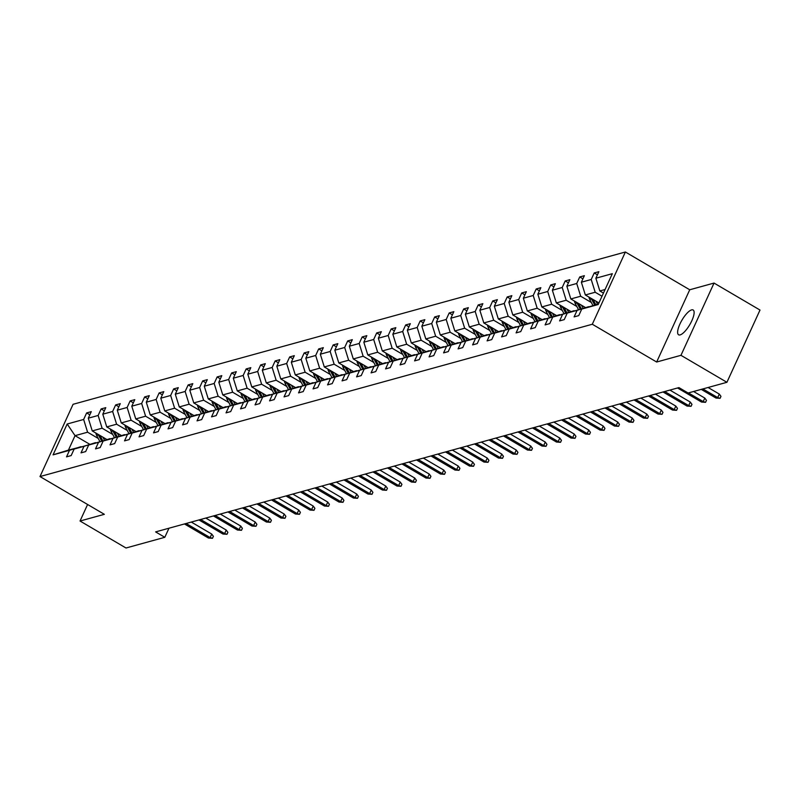 <?xml version="1.0" encoding="UTF-8"?>
<svg xmlns="http://www.w3.org/2000/svg" width="800" height="800" viewBox="0 0 800 800"><rect width="100%" height="100%" fill="white"/><g stroke="black" fill="none" stroke-linecap="round" stroke-linejoin="round"><path stroke-width="1.2" d="M680.16 334.89A14.37 4.52 -59.6 0 0 690.86 322.72A14.37 4.52 -59.6 0 0 693.15 310A14.37 4.52 -59.6 0 0 691.6 309.9A14.37 4.52 -59.6 0 0 680.89 322.07A14.37 4.52 -59.6 0 0 678.6 334.79A14.37 4.52 -59.6 0 0 680.16 334.89M625.38 252L73.08 404.3L40 476.55L592.3 324.25L625.38 252L689.73 289.77L656.65 362.02L680.96 355.32L714.04 283.07L689.73 289.77M714.04 283.07L760 310.05L726.92 382.3L680.96 355.32M87.6 504.49L80.04 521.02L126 548L164.81 537.3L168.97 528.22M98.24 438.45L87.6 432.2L75.05 435.66L67.18 424.01L83.64 419.47L86.63 412.93L89.83 414.81M89.69 444.25L75.05 435.66L68.44 450.11L81.21 446.79M87.6 432.2L83.64 419.47M112.75 434.45L102.11 428.2L92.25 430.92L88.28 418.19L91.28 411.65L86.63 412.93M88.28 418.19L98.14 415.47L101.13 408.93L104.33 410.81M127.25 430.45L116.61 424.21L106.75 426.92L102.79 414.19L105.78 407.65L101.13 408.93M102.79 414.19L112.64 411.47L115.64 404.93L118.84 406.81M141.75 426.45L131.11 420.21L121.26 422.92L117.29 410.19L120.28 403.65L115.64 404.93M117.29 410.19L127.14 407.47L130.14 400.93L133.34 402.81M156.25 422.45L145.61 416.21L135.76 418.92L131.79 406.19L134.79 399.65L130.14 400.93M131.79 406.19L141.65 403.47L144.64 396.93L147.84 398.81M170.76 418.45L160.12 412.21L150.26 414.93L146.29 402.19L149.29 395.65L144.64 396.93M146.29 402.19L156.15 399.47L159.14 392.93L162.34 394.81M185.26 414.46L174.62 408.21L164.76 410.93L160.8 398.19L163.79 391.65L159.14 392.93M160.8 398.19L170.65 395.48L173.65 388.93L176.85 390.81M199.76 410.46L189.12 404.21L179.27 406.93L175.3 394.19L178.29 387.65L173.65 388.93M175.3 394.19L185.15 391.48L188.15 384.93L191.35 386.81M214.26 406.46L203.62 400.21L193.77 402.93L189.8 390.19L192.8 383.65L188.15 384.93M189.8 390.19L199.66 387.48L202.65 380.94L205.85 382.81M228.77 402.46L218.13 396.21L208.27 398.93L204.3 386.2L207.3 379.65L202.65 380.94M204.3 386.2L214.16 383.48L217.15 376.94L220.35 378.82M243.27 398.46L232.63 392.21L222.77 394.93L218.81 382.2L221.8 375.66L217.15 376.94M218.81 382.2L228.66 379.48L231.66 372.94L234.86 374.82M257.77 394.46L247.13 388.21L237.28 390.93L233.31 378.2L236.3 371.66L231.66 372.94M233.31 378.2L243.16 375.48L246.16 368.94L249.36 370.82M272.27 390.46L261.63 384.22L251.78 386.93L247.81 374.2L250.81 367.66L246.16 368.94M247.81 374.2L257.67 371.48L260.66 364.94L263.86 366.82M286.78 386.46L276.14 380.22L266.28 382.93L262.31 370.2L265.31 363.66L260.66 364.94M262.31 370.2L272.17 367.48L275.16 360.94L278.36 362.82M301.28 382.46L290.64 376.22L280.78 378.93L276.82 366.2L279.81 359.66L275.16 360.94M276.82 366.2L286.67 363.48L289.67 356.94L292.87 358.82M315.78 378.46L305.14 372.22L295.29 374.94L291.32 362.2L294.31 355.66L289.67 356.94M291.32 362.2L301.17 359.48L304.17 352.94L307.37 354.82M330.28 374.47L319.64 368.22L309.79 370.94L305.82 358.2L308.82 351.66L304.17 352.94M305.82 358.2L315.68 355.49L318.67 348.94L321.87 350.82M344.79 370.47L334.15 364.22L324.29 366.94L320.32 354.2L323.32 347.66L318.67 348.94M320.32 354.2L330.18 351.49L333.17 344.94L336.37 346.82M359.29 366.47L348.65 360.22L338.79 362.94L334.83 350.2L337.82 343.66L333.17 344.94M334.83 350.2L344.68 347.49L347.68 340.95L350.88 342.82M373.79 362.47L363.15 356.22L353.3 358.94L349.33 346.21L352.32 339.66L347.68 340.95M349.33 346.21L359.18 343.49L362.18 336.95L365.38 338.83M388.29 358.47L377.65 352.22L367.8 354.94L363.83 342.21L366.83 335.66L362.18 336.95M363.83 342.21L373.69 339.49L376.68 332.95L379.88 334.83M402.8 354.47L392.16 348.22L382.3 350.94L378.33 338.21L381.33 331.67L376.68 332.95M378.33 338.21L388.19 335.49L391.18 328.95L394.38 330.83M417.3 350.47L406.66 344.23L396.8 346.94L392.84 334.21L395.83 327.67L391.18 328.95M392.84 334.21L402.69 331.49L405.69 324.95L408.89 326.83M431.8 346.47L421.16 340.23L411.31 342.94L407.34 330.21L410.33 323.67L405.69 324.95M407.34 330.21L417.19 327.49L420.19 320.95L423.39 322.83M446.3 342.47L435.66 336.23L425.81 338.94L421.84 326.21L424.84 319.67L420.19 320.95M421.84 326.21L431.7 323.49L434.69 316.95L437.89 318.83M460.81 338.47L450.17 332.23L440.31 334.95L436.34 322.21L439.34 315.67L434.69 316.95M436.34 322.21L446.2 319.49L449.19 312.95L452.39 314.83M475.31 334.48L464.67 328.23L454.81 330.95L450.85 318.21L453.84 311.67L449.19 312.95M450.85 318.21L460.7 315.5L463.7 308.95L466.9 310.83M489.81 330.48L479.17 324.23L469.32 326.95L465.35 314.21L468.34 307.67L463.7 308.95M465.35 314.21L475.2 311.5L478.2 304.95L481.4 306.83M504.31 326.48L493.67 320.23L483.82 322.95L479.85 310.21L482.85 303.67L478.2 304.95M479.85 310.21L489.71 307.5L492.7 300.96L495.9 302.83M518.82 322.48L508.18 316.23L498.32 318.95L494.35 306.22L497.35 299.67L492.7 300.96M494.35 306.22L504.21 303.5L507.2 296.96L510.4 298.84M533.32 318.48L522.68 312.23L512.82 314.95L508.86 302.22L511.85 295.67L507.2 296.96M508.86 302.22L518.71 299.5L521.71 292.96L524.91 294.84M547.82 314.48L537.18 308.23L527.33 310.95L523.36 298.22L526.35 291.68L521.71 292.96M523.36 298.22L533.21 295.5L536.21 288.96L539.41 290.84M562.32 310.48L551.68 304.23L541.83 306.95L537.86 294.22L540.86 287.68L536.21 288.96M537.86 294.22L547.72 291.5L550.71 284.96L553.91 286.84M576.83 306.48L566.19 300.24L556.33 302.95L552.36 290.22L555.36 283.68L550.71 284.96M552.36 290.22L562.22 287.5L565.21 280.96L568.41 282.84M591.33 302.48L580.69 296.24L570.83 298.95L566.87 286.22L569.86 279.68L565.21 280.96M566.87 286.22L576.72 283.5L579.72 276.96L582.92 278.84M602 296.24L595.19 292.24L585.34 294.96L581.37 282.22L584.36 275.68L579.72 276.96M581.37 282.22L591.22 279.5L594.22 272.96L597.42 274.84M605.08 289.51L599.84 290.96L595.87 278.22L598.87 271.68L594.22 272.96M595.87 278.22L612.33 273.68L598.2 304.54L581.75 309.07L578.75 315.62L574.1 316.9L577.1 310.36L567.24 313.07L564.25 319.62L559.6 320.9L562.6 314.36L552.74 317.07L549.75 323.61L545.1 324.9L548.09 318.35L538.24 321.07L535.24 327.61L530.6 328.9L533.59 322.35L523.74 325.07L520.74 331.61L516.09 332.89L519.09 326.35L509.23 329.07L506.24 335.61L501.59 336.89L504.59 330.35L494.73 333.07L491.74 339.61L487.09 340.89L490.08 334.35L480.23 337.07L477.23 343.61L472.59 344.89L475.58 338.35L465.73 341.07L462.73 347.61L458.08 348.89L461.08 342.35L451.22 345.07L448.23 351.61L443.58 352.89L446.58 346.35L436.72 349.07L433.73 355.61L429.08 356.89L432.07 350.35L422.22 353.06L419.22 359.61L414.58 360.89L417.57 354.35L407.72 357.06L404.72 363.6L400.07 364.89L403.07 358.34L393.21 361.06L390.22 367.6L385.57 368.89L388.57 362.34L378.71 365.06L375.72 371.6L371.07 372.88L374.06 366.34L364.21 369.06L361.21 375.6L356.57 376.88L359.56 370.34L349.71 373.06L346.71 379.6L342.06 380.88L345.06 374.34L335.2 377.06L332.21 383.6L327.56 384.88L330.56 378.34L320.7 381.06L317.71 387.6L313.06 388.88L316.05 382.34L306.2 385.06L303.2 391.6L298.56 392.88L301.55 386.34L291.7 389.06L288.7 395.6L284.05 396.88L287.05 390.34L277.19 393.05L274.2 399.6L269.55 400.88L272.55 394.34L262.69 397.05L259.7 403.59L255.05 404.88L258.04 398.34L248.19 401.05L245.19 407.59L240.55 408.88L243.54 402.33L233.69 405.05L230.69 411.59L226.04 412.87L229.04 406.33L219.18 409.05L216.19 415.59L211.54 416.87L214.54 410.33L204.68 413.05L201.69 419.59L197.04 420.87L200.03 414.33L190.18 417.05L187.18 423.59L182.54 424.87L185.53 418.33L175.68 421.05L172.68 427.59L168.03 428.87L171.03 422.33L161.17 425.05L158.18 431.59L153.53 432.87L156.53 426.33L146.67 429.05L143.68 435.59L139.03 436.87L142.02 430.33L132.17 433.04L129.17 439.59L124.53 440.87L127.52 434.33L117.67 437.04L114.67 443.59L110.02 444.87L113.02 438.33L103.16 441.04L100.17 447.58L95.52 448.87L98.52 442.32L88.66 445.04L85.67 451.58L81.02 452.86L84.01 446.32L74.16 449.04L71.16 455.58L66.52 456.86L69.51 450.32L53.06 454.86L67.18 424.01M726.92 382.3L688.11 393L678.92 387.6L155.62 531.9L164.81 537.3M74.16 449.04L95.71 442.79M95.49 442.65L84.01 446.32M106.88 439.51L92.25 430.92M102.11 428.2L98.14 415.47M88.66 445.04L110.22 438.79M109.99 438.66L98.52 442.32M121.39 435.51L106.75 426.92M116.61 424.21L112.64 411.47M103.16 441.04L124.72 434.79M124.49 434.66L113.02 438.33M135.89 431.51L121.26 422.92M131.11 420.21L127.14 407.47M117.67 437.04L139.22 430.79M139 430.66L127.52 434.33M150.39 427.52L135.76 418.92M145.61 416.21L141.65 403.47M132.17 433.04L153.72 426.79M153.5 426.66L142.02 430.33M164.89 423.52L150.26 414.93M160.12 412.21L156.15 399.47M146.67 429.05L168.23 422.79M168 422.66L156.53 426.33M179.4 419.52L164.76 410.93M174.62 408.21L170.65 395.48M161.17 425.05L182.73 418.79M182.5 418.66L171.03 422.33M193.9 415.52L179.27 406.93M189.12 404.21L185.15 391.48M175.68 421.05L197.23 414.79M197.01 414.66L185.53 418.33M208.4 411.52L193.77 402.93M203.62 400.21L199.66 387.48M190.18 417.05L211.73 410.79M211.51 410.66L200.03 414.33M222.9 407.52L208.27 398.93M218.13 396.21L214.16 383.48M204.68 413.05L226.24 406.8M226.01 406.66L214.54 410.33M237.41 403.52L222.77 394.93M232.63 392.21L228.66 379.48M219.18 409.05L240.74 402.8M240.51 402.66L229.04 406.33M251.91 399.52L237.28 390.93M247.13 388.21L243.16 375.48M233.69 405.05L255.24 398.8M255.02 398.67L243.54 402.33M266.41 395.52L251.78 386.93M261.63 384.22L257.67 371.48M248.19 401.05L269.74 394.8M269.52 394.67L258.04 398.34M280.91 391.52L266.28 382.93M276.14 380.22L272.17 367.48M262.69 397.05L284.25 390.8M284.02 390.67L272.55 394.34M295.42 387.53L280.78 378.93M290.64 376.22L286.67 363.48M277.19 393.05L298.75 386.8M298.52 386.67L287.05 390.34M309.92 383.53L295.29 374.94M305.14 372.22L301.17 359.48M291.7 389.06L313.25 382.8M313.03 382.67L301.55 386.34M324.42 379.53L309.79 370.94M319.64 368.22L315.68 355.49M306.2 385.06L327.75 378.8M327.53 378.67L316.05 382.34M338.92 375.53L324.29 366.94M334.15 364.22L330.18 351.49M320.7 381.06L342.26 374.8M342.03 374.67L330.56 378.34M353.43 371.53L338.79 362.94M348.65 360.22L344.68 347.49M335.2 377.06L356.76 370.8M356.53 370.67L345.06 374.34M367.93 367.53L353.3 358.94M363.15 356.22L359.18 343.49M349.71 373.06L371.26 366.81M371.04 366.67L359.56 370.34M382.43 363.53L367.8 354.94M377.65 352.22L373.69 339.49M364.21 369.06L385.76 362.81M385.54 362.67L374.06 366.34M396.93 359.53L382.3 350.94M392.16 348.22L388.19 335.49M378.71 365.06L400.27 358.81M400.04 358.68L388.57 362.34M411.44 355.53L396.8 346.94M406.66 344.23L402.69 331.49M393.21 361.06L414.77 354.81M414.54 354.68L403.07 358.34M425.94 351.53L411.31 342.94M421.16 340.23L417.19 327.49M407.72 357.06L429.27 350.81M429.05 350.68L417.57 354.35M440.44 347.53L425.81 338.94M435.66 336.23L431.7 323.49M422.22 353.06L443.77 346.81M443.55 346.68L432.07 350.35M454.94 343.54L440.31 334.95M450.17 332.23L446.2 319.49M436.72 349.07L458.28 342.81M458.05 342.68L446.58 346.35M469.45 339.54L454.81 330.95M464.67 328.23L460.7 315.5M451.22 345.07L472.78 338.81M472.55 338.68L461.08 342.35M483.95 335.54L469.32 326.95M479.17 324.23L475.2 311.5M465.73 341.07L487.28 334.81M487.06 334.68L475.58 338.35M498.45 331.54L483.82 322.95M493.67 320.23L489.71 307.5M480.23 337.07L501.78 330.81M501.56 330.68L490.08 334.35M512.95 327.54L498.32 318.95M508.18 316.23L504.21 303.5M494.73 333.07L516.29 326.82M516.06 326.68L504.59 330.35M527.46 323.54L512.82 314.95M522.68 312.23L518.71 299.5M509.23 329.07L530.79 322.82M530.56 322.68L519.09 326.35M541.96 319.54L527.33 310.95M537.18 308.23L533.21 295.5M523.74 325.07L545.29 318.82M545.07 318.68L533.59 322.35M556.46 315.54L541.83 306.95M551.68 304.23L547.72 291.5M538.24 321.07L559.79 314.82M559.57 314.69L548.09 318.35M570.96 311.54L556.33 302.95M566.19 300.24L562.22 287.5M552.74 317.07L574.3 310.82M574.07 310.69L562.6 314.36M585.47 307.54L570.83 298.95M580.69 296.24L576.72 283.5M567.24 313.07L588.8 306.82M588.57 306.69L577.1 310.36M598.93 302.94L585.34 294.96M595.19 292.24L591.22 279.5M581.75 309.07L598.47 303.96M80.04 521.02L104.35 514.32L40 476.55M656.65 362.02L592.3 324.25M603.45 293.08L599.84 290.96M80.99 446.65L69.51 450.32M53.06 454.86L68.44 450.11M702.91 388.92L717.7 397.6L719.31 394.08L720.97 396.37L720.08 398.32L717.7 397.6L716.03 398.06L701.24 389.38M719.31 394.08L708.08 387.49M720.08 398.32L716.03 398.06M738.55 356.9L737.39 359.43M688.41 392.92L703.2 401.6L704.81 398.08L706.47 400.37L705.58 402.32L703.2 401.6L701.53 402.06L677.55 387.98M704.81 398.08L693.58 391.49M705.58 402.32L701.53 402.06M664.72 391.52L688.7 405.6L690.31 402.08L691.97 404.37L691.07 406.32L688.7 405.6L687.03 406.06L663.04 391.98M690.31 402.08L669.89 390.09M691.07 406.32L687.03 406.06M589.01 297.11A5.95 5.37 74.6 0 0 589.74 299.48L592.93 305.5M595.98 301.2L597.57 304.21M591.23 298.42A5.95 5.37 74.6 0 0 591.5 298.99L594.69 305M595.8 304.69L593.04 299.48M574.51 301.11A5.95 5.37 74.6 0 0 575.23 303.48L578.43 309.5M581.47 305.2L583.07 308.21M576.73 302.41A5.95 5.37 74.6 0 0 577 302.99L580.19 309M581.3 308.69L578.53 303.47M650.21 395.52L674.2 409.6L675.81 406.08L677.47 408.37L676.57 410.32L674.2 409.6L672.52 410.06L648.54 395.98M675.81 406.08L655.38 394.09M676.57 410.32L672.52 410.06M560.01 305.11A5.95 5.37 74.6 0 0 560.73 307.48L563.92 313.5M566.97 309.2L568.57 312.21M562.23 306.41A5.95 5.37 74.6 0 0 562.5 306.99L565.68 313M566.8 312.69L564.03 307.47M635.71 399.52L659.69 413.6L661.3 410.08L662.96 412.37L662.07 414.32L659.69 413.6L658.02 414.06L634.04 399.98M661.3 410.08L640.88 398.09M662.07 414.32L658.02 414.06M545.5 309.11A5.95 5.37 74.6 0 0 546.23 311.48L549.42 317.5M552.47 313.2L554.06 316.2M547.72 310.41A5.95 5.37 74.6 0 0 548 310.99L551.18 317M552.3 316.69L549.53 311.47M621.21 403.52L645.19 417.59L646.8 414.08L648.46 416.37L647.57 418.32L645.19 417.59L643.52 418.06L619.54 403.98M646.8 414.08L626.38 402.09M647.57 418.32L643.52 418.06M531 313.11A5.95 5.37 74.6 0 0 531.73 315.48L534.92 321.5M537.97 317.2L539.56 320.2M533.22 314.41A5.95 5.37 74.6 0 0 533.49 314.99L536.68 321M537.79 320.69L535.03 315.47M606.71 407.52L630.69 421.59L632.3 418.08L633.96 420.37L633.06 422.32L630.69 421.59L629.02 422.06L605.03 407.98M632.3 418.08L611.88 406.09M633.06 422.32L629.02 422.06M516.5 317.11A5.95 5.37 74.6 0 0 517.22 319.48L520.42 325.5M523.46 321.2L525.06 324.2M518.72 318.41A5.95 5.37 74.6 0 0 518.99 318.99L522.18 325M523.29 324.69L520.52 319.47M592.2 411.51L616.19 425.59L617.8 422.08L619.46 424.36L618.56 426.32L616.19 425.59L614.51 426.05L590.53 411.98M617.8 422.08L597.37 410.09M618.56 426.32L614.51 426.05M502 321.11A5.95 5.37 74.6 0 0 502.72 323.48L505.91 329.49M508.96 325.2L510.56 328.2M504.22 322.41A5.95 5.37 74.6 0 0 504.49 322.99L507.67 329M508.79 328.69L506.02 323.47M577.7 415.51L601.68 429.59L603.29 426.08L604.95 428.36L604.06 430.32L601.68 429.59L600.01 430.05L576.03 415.98M603.29 426.08L582.87 414.09M604.06 430.32L600.01 430.05M487.49 325.11A5.95 5.37 74.6 0 0 488.22 327.47L491.41 333.49M494.46 329.19L496.05 332.2M489.71 326.41A5.95 5.37 74.6 0 0 489.99 326.99L493.17 332.99M494.29 332.69L491.52 327.47M563.2 419.51L587.18 433.59L588.79 430.08L590.45 432.36L589.56 434.32L587.18 433.59L585.51 434.05L561.53 419.97M588.79 430.08L568.37 418.09M589.56 434.32L585.51 434.05M472.99 329.1A5.95 5.37 74.6 0 0 473.72 331.47L476.91 337.49M479.96 333.19L481.55 336.2M475.21 330.41A5.95 5.37 74.6 0 0 475.48 330.99L478.67 336.99M479.78 336.69L477.02 331.47M548.7 423.51L572.68 437.59L574.29 434.08L575.95 436.36L575.05 438.31L572.68 437.59L571.01 438.05L547.02 423.97M574.29 434.08L553.87 422.09M575.05 438.31L571.01 438.05M458.49 333.1A5.95 5.37 74.6 0 0 459.21 335.47L462.41 341.49M465.45 337.19L467.05 340.2M460.71 334.41A5.95 5.37 74.6 0 0 460.98 334.99L464.17 340.99M465.28 340.69L462.51 335.47M534.19 427.51L558.18 441.59L559.79 438.07L561.45 440.36L560.55 442.31L558.18 441.59L556.5 442.05L532.52 427.97M559.79 438.07L539.36 426.09M560.55 442.31L556.5 442.05M443.99 337.1A5.95 5.37 74.6 0 0 444.71 339.47L447.9 345.49M450.95 341.19L452.55 344.2M446.21 338.41A5.95 5.37 74.6 0 0 446.48 338.98L449.66 344.99M450.78 344.68L448.01 339.47M519.69 431.51L543.67 445.59L545.28 442.07L546.94 444.36L546.05 446.31L543.67 445.59L542 446.05L518.02 431.97M545.28 442.07L524.86 430.08M546.05 446.31L542 446.05M429.48 341.1A5.95 5.37 74.6 0 0 430.21 343.47L433.4 349.49M436.45 345.19L438.04 348.2M431.7 342.41A5.95 5.37 74.6 0 0 431.98 342.98L435.16 348.99M436.28 348.68L433.51 343.46M505.19 435.51L529.17 449.59L530.78 446.07L532.44 448.36L531.55 450.31L529.17 449.59L527.5 450.05L503.52 435.97M530.78 446.07L510.36 434.08M531.55 450.31L527.5 450.05M414.98 345.1A5.95 5.37 74.6 0 0 415.71 347.47L418.9 353.49M421.95 349.19L423.54 352.2M417.2 346.4A5.95 5.37 74.6 0 0 417.47 346.98L420.66 352.99M421.77 352.68L419.01 347.46M490.69 439.51L514.67 453.59L516.28 450.07L517.94 452.36L517.04 454.31L514.67 453.59L513 454.05L489.01 439.97M516.28 450.07L495.86 438.08M517.04 454.31L513 454.05M400.48 349.1A5.95 5.37 74.6 0 0 401.2 351.47L404.4 357.49M407.44 353.19L409.04 356.19M402.7 350.4A5.95 5.37 74.6 0 0 402.97 350.98L406.16 356.99M407.27 356.68L404.5 351.46M476.18 443.51L500.17 457.59L501.78 454.07L503.44 456.36L502.54 458.31L500.17 457.59L498.49 458.05L474.51 443.97M501.78 454.07L481.35 442.08M502.54 458.31L498.49 458.05M385.98 353.1A5.95 5.37 74.6 0 0 386.7 355.47L389.89 361.49M392.94 357.19L394.54 360.19M388.2 354.4A5.95 5.37 74.6 0 0 388.47 354.98L391.65 360.99M392.77 360.68L390 355.46M461.68 447.51L485.66 461.58L487.27 458.07L488.93 460.36L488.04 462.31L485.66 461.58L483.99 462.05L460.01 447.97M487.27 458.07L466.85 446.08M488.04 462.31L483.99 462.05M371.47 357.1A5.95 5.37 74.6 0 0 372.2 359.47L375.39 365.49M378.44 361.19L380.03 364.19M373.69 358.4A5.95 5.37 74.6 0 0 373.97 358.98L377.15 364.99M378.27 364.68L375.5 359.46M447.18 451.51L471.16 465.58L472.77 462.07L474.43 464.35L473.54 466.31L471.16 465.58L469.49 466.04L445.51 451.97M472.77 462.07L452.35 450.08M473.54 466.31L469.49 466.04M356.97 361.1A5.95 5.37 74.6 0 0 357.7 363.47L360.89 369.48M363.94 365.19L365.53 368.19M359.19 362.4A5.95 5.37 74.6 0 0 359.46 362.98L362.65 368.99M363.76 368.68L361 363.46M432.68 455.5L456.66 469.58L458.27 466.07L459.93 468.35L459.03 470.31L456.66 469.58L454.99 470.04L431 455.97M458.27 466.07L437.85 454.08M459.03 470.31L454.99 470.04M342.47 365.1A5.95 5.37 74.6 0 0 343.19 367.47L346.39 373.48M349.43 369.18L351.03 372.19M344.69 366.4A5.95 5.37 74.6 0 0 344.96 366.98L348.15 372.99M349.26 372.68L346.49 367.46M418.17 459.5L442.16 473.58L443.77 470.07L445.43 472.35L444.53 474.31L442.16 473.58L440.48 474.04L416.5 459.96M443.77 470.07L423.34 458.08M444.53 474.31L440.48 474.04M327.97 369.09A5.95 5.37 74.6 0 0 328.69 371.46L331.88 377.48M334.93 373.18L336.53 376.19M330.19 370.4A5.95 5.37 74.6 0 0 330.46 370.98L333.64 376.98M334.76 376.68L331.99 371.46M403.67 463.5L427.65 477.58L429.26 474.07L430.92 476.35L430.03 478.3L427.65 477.58L425.98 478.04L402 463.96M429.26 474.07L408.84 462.08M430.03 478.3L425.98 478.04M313.46 373.09A5.95 5.37 74.6 0 0 314.19 375.46L317.38 381.48M320.43 377.18L322.02 380.19M315.68 374.4A5.95 5.37 74.6 0 0 315.96 374.98L319.14 380.98M320.26 380.68L317.49 375.46M389.17 467.5L413.15 481.58L414.76 478.06L416.42 480.35L415.53 482.3L413.15 481.58L411.48 482.04L387.5 467.96M414.76 478.06L394.34 466.08M415.53 482.3L411.48 482.04M298.96 377.09A5.95 5.37 74.6 0 0 299.69 379.46L302.88 385.48M305.93 381.18L307.52 384.19M301.18 378.4A5.95 5.37 74.6 0 0 301.45 378.98L304.64 384.98M305.75 384.67L302.99 379.46M374.67 471.5L398.65 485.58L400.26 482.06L401.92 484.35L401.02 486.3L398.65 485.58L396.98 486.04L372.99 471.96M400.26 482.06L379.84 470.07M401.02 486.3L396.98 486.04M284.46 381.09A5.95 5.37 74.6 0 0 285.18 383.46L288.38 389.48M291.42 385.18L293.02 388.19M286.68 382.4A5.95 5.37 74.6 0 0 286.95 382.97L290.14 388.98M291.25 388.67L288.48 383.46M360.16 475.5L384.15 489.58L385.76 486.06L387.42 488.35L386.52 490.3L384.15 489.58L382.47 490.04L358.49 475.96M385.76 486.06L365.33 474.07M386.52 490.3L382.47 490.04M269.96 385.09A5.95 5.37 74.6 0 0 270.68 387.46L273.87 393.48M276.92 389.18L278.52 392.19M272.18 386.39A5.95 5.37 74.6 0 0 272.45 386.97L275.63 392.98M276.75 392.67L273.98 387.45M345.66 479.5L369.64 493.58L371.25 490.06L372.91 492.35L372.02 494.3L369.64 493.58L367.97 494.04L343.99 479.96M371.25 490.06L350.83 478.07M372.02 494.3L367.97 494.04M255.45 389.09A5.95 5.37 74.6 0 0 256.18 391.46L259.37 397.48M262.42 393.18L264.01 396.18M257.67 390.39A5.95 5.37 74.6 0 0 257.95 390.97L261.13 396.98M262.25 396.67L259.48 391.45M331.16 483.5L355.14 497.58L356.75 494.06L358.41 496.35L357.52 498.3L355.14 497.58L353.47 498.04L329.49 483.96M356.75 494.06L336.33 482.07M357.52 498.3L353.47 498.04M240.95 393.09A5.95 5.37 74.6 0 0 241.68 395.46L244.87 401.48M247.92 397.18L249.51 400.18M243.17 394.39A5.95 5.37 74.6 0 0 243.44 394.97L246.63 400.98M247.74 400.67L244.98 395.45M316.66 487.5L340.64 501.57L342.25 498.06L343.91 500.35L343.01 502.3L340.64 501.57L338.97 502.04L314.98 487.96M342.25 498.06L321.83 486.07M343.01 502.3L338.97 502.04M226.45 397.09A5.95 5.37 74.6 0 0 227.17 399.46L230.37 405.48M233.41 401.18L235.01 404.18M228.67 398.39A5.95 5.37 74.6 0 0 228.94 398.97L232.13 404.98M233.24 404.67L230.47 399.45M302.15 491.5L326.14 505.57L327.75 502.06L329.41 504.35L328.51 506.3L326.14 505.57L324.46 506.03L300.48 491.96M327.75 502.06L307.32 490.07M328.51 506.3L324.46 506.03M211.95 401.09A5.95 5.37 74.6 0 0 212.67 403.46L215.86 409.47M218.91 405.18L220.51 408.18M214.17 402.39A5.95 5.37 74.6 0 0 214.44 402.97L217.62 408.98M218.74 408.67L215.97 403.45M287.65 495.49L311.63 509.57L313.24 506.06L314.9 508.34L314.01 510.3L311.63 509.57L309.96 510.03L285.98 495.96M313.24 506.06L292.82 494.07M314.01 510.3L309.96 510.03M197.44 405.09A5.95 5.37 74.6 0 0 198.17 407.46L201.36 413.47M204.41 409.18L206 412.18M199.66 406.39A5.95 5.37 74.6 0 0 199.94 406.97L203.12 412.98M204.24 412.67L201.47 407.45M273.15 499.49L297.13 513.57L298.74 510.06L300.4 512.34L299.51 514.3L297.13 513.57L295.46 514.03L271.48 499.95M298.74 510.06L278.32 498.07M299.51 514.3L295.46 514.03M182.94 409.08A5.95 5.37 74.6 0 0 183.67 411.45L186.86 417.47M189.91 413.17L191.5 416.18M185.16 410.39A5.95 5.37 74.6 0 0 185.43 410.97L188.62 416.97M189.73 416.67L186.97 411.45M258.65 503.49L282.63 517.57L284.24 514.06L285.9 516.34L285 518.29L282.63 517.57L280.96 518.03L256.97 503.95M284.24 514.06L263.82 502.07M285 518.29L280.96 518.03M168.44 413.08A5.95 5.37 74.6 0 0 169.16 415.45L172.36 421.47M175.4 417.17L177 420.18M170.66 414.39A5.95 5.37 74.6 0 0 170.93 414.97L174.12 420.97M175.23 420.67L172.46 415.45M244.14 507.49L268.13 521.57L269.74 518.05L271.4 520.34L270.5 522.29L268.13 521.57L266.45 522.03L242.47 507.95M269.74 518.05L249.31 506.07M270.5 522.29L266.45 522.03M153.94 417.08A5.95 5.37 74.6 0 0 154.66 419.45L157.85 425.47M160.9 421.17L162.5 424.18M156.16 418.39A5.95 5.37 74.6 0 0 156.43 418.97L159.61 424.97M160.73 424.66L157.96 419.45M229.64 511.49L253.62 525.57L255.23 522.05L256.89 524.34L256 526.29L253.62 525.57L251.95 526.03L227.97 511.95M255.23 522.05L234.81 510.07M256 526.29L251.95 526.03M139.43 421.08A5.95 5.37 74.6 0 0 140.16 423.45L143.35 429.47M146.4 425.17L147.99 428.18M141.65 422.39A5.95 5.37 74.6 0 0 141.93 422.96L145.11 428.97M146.23 428.66L143.46 423.45M215.14 515.49L239.12 529.57L240.73 526.05L242.39 528.34L241.5 530.29L239.12 529.57L237.45 530.03L213.47 515.95M240.73 526.05L220.31 514.06M241.5 530.29L237.45 530.03M124.93 425.08A5.95 5.37 74.6 0 0 125.66 427.45L128.85 433.47M131.9 429.17L133.49 432.18M127.15 426.38A5.95 5.37 74.6 0 0 127.42 426.96L130.61 432.97M131.72 432.66L128.96 427.44M200.64 519.49L224.62 533.57L226.23 530.05L227.89 532.34L226.99 534.29L224.62 533.57L222.95 534.03L198.96 519.95M226.23 530.05L205.81 518.06M226.99 534.29L222.95 534.03M110.43 429.08A5.95 5.37 74.6 0 0 111.15 431.45L114.35 437.47M117.39 433.17L118.99 436.17M112.65 430.38A5.95 5.37 74.6 0 0 112.92 430.96L116.11 436.97M117.22 436.66L114.45 431.44M186.13 523.49L210.12 537.57L211.73 534.05L213.39 536.34L212.49 538.29L210.12 537.57L208.44 538.03L184.46 523.95M211.73 534.05L191.3 522.06M212.49 538.29L208.44 538.03M95.93 433.08A5.95 5.37 74.6 0 0 96.65 435.45L99.84 441.47M102.89 437.17L104.49 440.17M98.15 434.38A5.95 5.37 74.6 0 0 98.42 434.96L101.6 440.97M102.72 440.66L99.95 435.44M591.5 298.99L589.74 299.48M577 302.99L575.23 303.48M562.5 306.99L560.73 307.48M548 310.99L546.23 311.48M533.49 314.99L531.73 315.48M518.99 318.99L517.22 319.48M504.49 322.99L502.72 323.48M489.99 326.99L488.22 327.47M475.48 330.99L473.72 331.47M460.98 334.99L459.21 335.47M446.48 338.98L444.71 339.47M431.98 342.98L430.21 343.47M417.47 346.98L415.71 347.47M402.97 350.98L401.2 351.47M388.47 354.98L386.7 355.47M373.97 358.98L372.2 359.47M359.46 362.98L357.7 363.47M344.96 366.98L343.19 367.47M330.46 370.98L328.69 371.46M315.96 374.98L314.19 375.46M301.45 378.98L299.69 379.46M286.95 382.97L285.18 383.46M272.45 386.97L270.68 387.46M257.95 390.97L256.18 391.46M243.44 394.97L241.68 395.46M228.94 398.97L227.17 399.46M214.44 402.97L212.67 403.46M199.94 406.97L198.17 407.46M185.43 410.97L183.67 411.45M170.93 414.97L169.16 415.45M156.43 418.97L154.66 419.45M141.93 422.96L140.16 423.45M127.42 426.96L125.66 427.45M112.92 430.96L111.15 431.45M98.42 434.96L96.65 435.45"/></g></svg>
